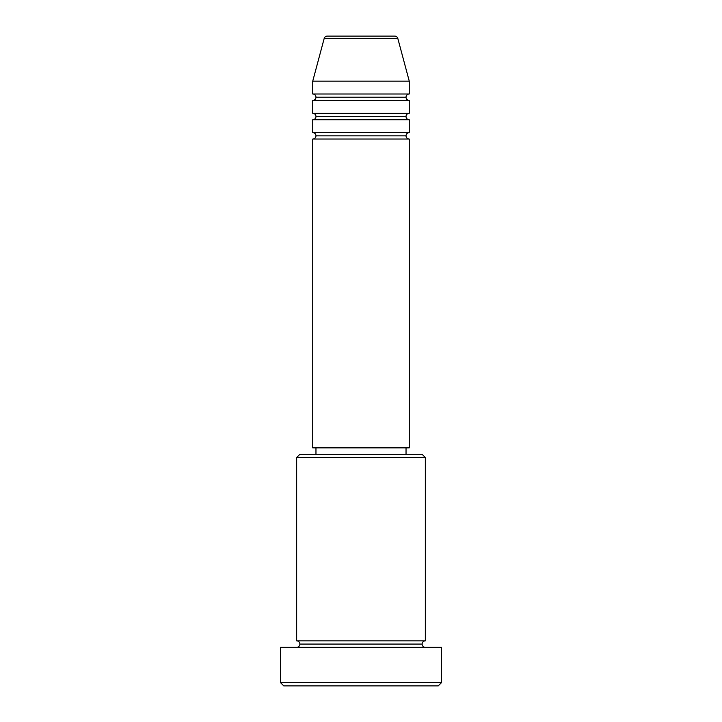 <?xml version="1.0" encoding="UTF-8"?>
<svg xmlns="http://www.w3.org/2000/svg" width="722" height="722" viewBox="0 0 722 722"><rect width="100%" height="100%" fill="white"/><g stroke="black" fill="none" stroke-linecap="round" stroke-linejoin="round"><path stroke-width="1.08" d="M394.717 36.1L327.283 36.1A3.213 3.213 0 0 0 324.178 38.483L397.822 38.483A3.213 3.213 0 0 0 394.717 36.1L327.283 36.1A3.213 3.213 0 0 0 324.178 38.483L312.743 81.135L409.257 81.135L397.822 38.483L324.178 38.483L312.743 81.135L312.743 94.004A3.213 3.213 0 0 1 315.965 97.217A3.213 3.213 0 0 1 312.743 100.439L312.743 113.3A3.213 3.213 0 0 1 315.965 116.522A3.213 3.213 0 0 1 312.743 119.735L312.743 132.604A3.213 3.213 0 0 1 315.965 135.826A3.213 3.213 0 0 1 312.743 139.039L312.743 447.857L409.257 447.857L409.257 139.039A3.213 3.213 0 0 1 406.035 135.826A3.213 3.213 0 0 1 409.257 132.604L409.257 119.735A3.213 3.213 0 0 1 406.035 116.522A3.213 3.213 0 0 1 409.257 113.3L409.257 100.439A3.213 3.213 0 0 1 406.035 97.217A3.213 3.213 0 0 1 409.257 94.004L409.257 81.135L312.743 81.135L312.743 94.004L409.257 94.004A3.213 3.213 0 0 0 406.035 97.217L315.965 97.217A3.213 3.213 0 0 0 312.743 94.004L409.257 94.004L409.257 81.135L397.822 38.483A3.213 3.213 0 0 0 394.717 36.1M425.339 457.504L422.117 454.291L299.883 454.291L296.661 457.504L425.339 457.504L296.661 457.504L296.661 640.865A3.213 3.213 0 0 1 299.883 644.078A3.213 3.213 0 0 1 296.661 647.3A3.213 3.213 0 0 0 299.883 644.078A3.213 3.213 0 0 0 296.661 640.865L425.339 640.865L425.339 457.504L425.339 640.865A3.213 3.213 0 0 0 422.117 644.078A3.213 3.213 0 0 1 425.339 640.865L296.661 640.865L296.661 457.504L299.883 454.291L422.117 454.291L425.339 457.504M280.578 682.687L283.8 685.9L438.2 685.9L441.422 682.687L280.578 682.687L441.422 682.687L441.422 647.3L280.578 647.3L280.578 682.687L280.578 647.3L441.422 647.3L441.422 682.687L438.2 685.9L283.8 685.9L280.578 682.687M425.339 647.3A3.213 3.213 0 0 1 422.117 644.078L299.883 644.078L422.117 644.078A3.213 3.213 0 0 0 425.339 647.3M409.257 119.735L312.743 119.735L409.257 119.735L409.257 132.604L312.743 132.604L409.257 132.604A3.213 3.213 0 0 0 406.035 135.826L315.965 135.826A3.213 3.213 0 0 0 312.743 132.604L312.743 119.735A3.213 3.213 0 0 0 315.965 116.522A3.213 3.213 0 0 0 312.743 113.3L409.257 113.3A3.213 3.213 0 0 0 406.035 116.522L315.965 116.522L406.035 116.522M409.257 139.039L312.743 139.039L312.743 447.857L409.257 447.857L409.257 139.039L312.743 139.039A3.213 3.213 0 0 0 315.965 135.826L406.035 135.826M406.035 454.291L406.035 447.857L406.035 454.291M315.965 447.857L315.965 454.291L315.965 447.857M409.257 100.439L312.743 100.439A3.213 3.213 0 0 0 315.965 97.217L406.035 97.217A3.213 3.213 0 0 0 409.257 100.439L409.257 113.3L312.743 113.3L312.743 100.439L409.257 100.439"/></g></svg>
